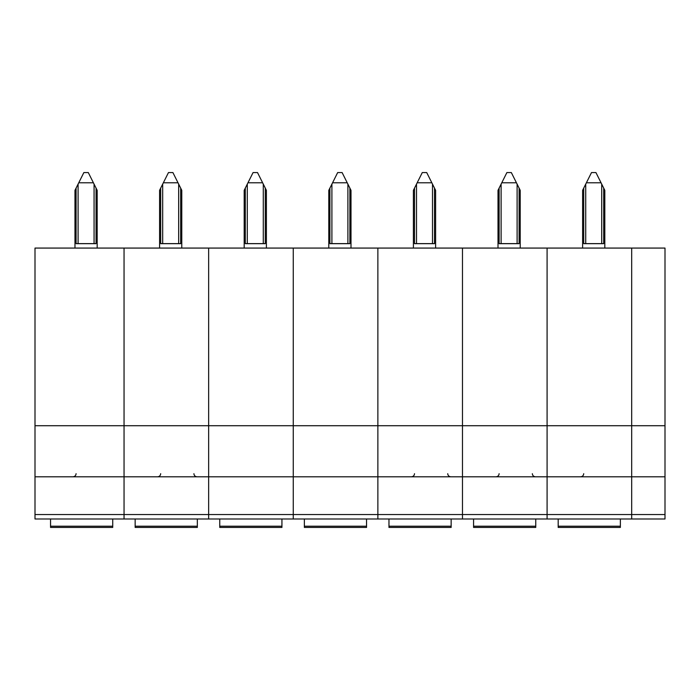 <?xml version="1.0" encoding="UTF-8"?>
<svg xmlns="http://www.w3.org/2000/svg" width="700" height="700" viewBox="0 0 700 700"><rect width="100%" height="100%" fill="white"/><g stroke="black" fill="none" stroke-linecap="round" stroke-linejoin="round"><path stroke-width="1.05" d="M665 425.723L547.085 425.723L547.085 248.071L631.689 248.071L631.689 518.989L665 518.989L665 248.071L631.689 248.071L631.689 518.989L35 518.989L35 476.796L124.049 476.796L124.049 518.989L124.049 514.544L35 514.544M665 476.796L547.085 476.796L547.085 518.989L547.085 514.544L462.472 514.544L462.472 518.989L462.472 514.544L377.869 514.544L377.869 518.989L377.869 514.544L293.265 514.544L293.265 518.989L293.265 514.544L208.653 514.544L208.653 518.989L208.653 514.544L124.049 514.544L124.049 425.723L35 425.723L35 476.796M35 425.723L35 248.071L124.049 248.071L124.049 425.723L124.049 248.071L208.653 248.071L208.653 476.796L293.265 476.796L293.265 514.544L293.265 425.723L208.653 425.723L208.653 248.071L293.265 248.071L293.265 476.796L377.869 476.796L377.869 514.544L377.869 425.723L293.265 425.723L293.265 248.071L377.869 248.071L377.869 476.796L462.472 476.796L462.472 514.544L462.472 425.723L377.869 425.723L377.869 248.071L462.472 248.071L462.472 476.796L547.085 476.796L547.085 425.723L462.472 425.723L462.472 248.071L547.085 248.071L547.085 514.544L665 514.544M603.706 243.626L583.721 243.626L603.706 243.626L603.706 188.107L595.936 172.567L591.5 172.567L586.39 182.779L601.046 182.779M583.721 243.67L603.706 243.67M586.39 182.779L583.721 188.107L585.725 184.109L585.725 243.626M601.711 243.626L601.711 184.109L604.817 190.33L604.817 248.071M582.61 248.071L582.61 190.33L583.721 188.107L583.721 243.626M558.189 518.989L558.189 527.433L620.366 527.433L620.366 518.989M558.189 526.216L620.366 526.216M96.066 243.626L76.081 243.626L96.066 243.626L96.066 188.107L88.296 172.567L83.851 172.567L78.75 182.779L93.406 182.779M76.081 243.67L96.066 243.67M78.75 182.779L76.081 188.107L78.085 184.109L78.085 243.626M94.071 243.626L94.071 184.109L97.178 190.33L97.178 248.071M74.97 248.071L74.97 190.33L76.081 188.107L76.081 243.626M50.549 518.989L50.549 527.433L112.726 527.433L112.726 518.989M50.549 526.216L112.726 526.216M519.102 243.626L499.117 243.626L519.102 243.626L519.102 188.107L511.332 172.567L506.887 172.567L501.778 182.779L516.442 182.779M499.117 243.67L519.102 243.67M501.778 182.779L499.117 188.107L501.113 184.109L501.113 243.626M517.108 243.626L517.108 184.109L520.214 190.33L520.214 248.071M498.006 248.071L498.006 190.33L499.117 188.107L499.117 243.626M473.576 518.989L473.576 527.433L535.754 527.433L535.754 518.989M473.576 526.216L535.754 526.216M434.499 243.626L414.514 243.626L434.499 243.626L434.499 188.107L426.72 172.567L422.284 172.567L417.174 182.779L431.83 182.779M414.514 243.67L434.499 243.67M417.174 182.779L414.514 188.107L416.509 184.109L416.509 243.626M432.495 243.626L432.495 184.109L435.61 190.33L435.61 248.071M413.402 248.071L413.402 190.33L414.514 188.107L414.514 243.626M388.973 518.989L388.973 527.433L451.15 527.433L451.15 518.989M388.973 526.216L451.15 526.216M349.886 243.626L329.901 243.626L349.886 243.626L349.886 188.107L342.116 172.567L337.671 172.567L332.57 182.779L347.226 182.779M329.901 243.67L349.886 243.67M332.57 182.779L329.901 188.107L331.905 184.109L331.905 243.626M347.891 243.626L347.891 184.109L350.998 190.33L350.998 248.071M328.79 248.071L328.79 190.33L329.901 188.107L329.901 243.626M304.369 518.989L304.369 527.433L366.546 527.433L366.546 518.989M304.369 526.216L366.546 526.216M208.653 476.796L208.653 514.544L208.653 476.796L124.049 476.796L124.049 425.723L208.653 425.723L208.653 476.796M265.283 243.626L245.297 243.626L265.283 243.626L265.283 188.107L257.512 172.567L253.068 172.567L247.957 182.779L262.614 182.779M245.297 243.67L265.283 243.67M247.957 182.779L245.297 188.107L247.293 184.109L247.293 243.626M263.287 243.626L263.287 184.109L266.394 190.33L266.394 248.071M244.186 248.071L244.186 190.33L245.297 188.107L245.297 243.626M219.756 518.989L219.756 527.433L281.934 527.433L281.934 518.989M219.756 526.216L281.934 526.216M180.679 243.626L160.685 243.626L180.679 243.626L180.679 188.107L172.9 172.567L168.464 172.567L163.354 182.779L178.01 182.779M160.685 243.67L180.679 243.67M163.354 182.779L160.685 188.107L162.689 184.109L162.689 243.626M178.675 243.626L178.675 184.109L181.781 190.33L181.781 248.071M159.582 248.071L159.582 190.33L160.685 188.107L160.685 243.626M135.153 518.989L135.153 527.433L197.33 527.433L197.33 518.989M135.153 526.216L197.33 526.216M532.341 473.69C532.508 475.562 533.54 476.595 535.447 476.796M583.721 473.69C583.555 475.562 582.523 476.595 580.615 476.796M76.081 473.69C75.915 475.562 74.882 476.595 72.975 476.796M447.729 473.69C447.895 475.562 448.936 476.595 450.844 476.796M499.117 473.69C498.951 475.562 497.91 476.595 496.011 476.796M414.514 473.69C414.339 475.562 413.306 476.595 411.399 476.796M193.909 473.69C194.075 475.562 195.116 476.595 197.015 476.796M160.685 473.69C160.519 475.562 159.486 476.595 157.579 476.796"/></g></svg>
